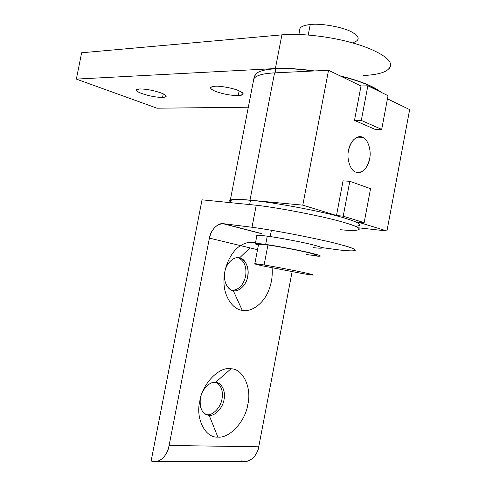 <?xml version="1.0" encoding="UTF-8"?>
<svg xmlns="http://www.w3.org/2000/svg" width="486" height="486" viewBox="0 0 486 486"><rect width="100%" height="100%" fill="white"/><g stroke="black" fill="none" stroke-linecap="round" stroke-linejoin="round"><path stroke-width="0.73" d="M215.17 86.229L210.687 87.352C210.159 88.537 211.732 89.861 215.401 91.325C222.989 94.071 230.595 95.505 238.225 95.621L239.148 90.87L238.225 95.621L243.012 94.497C243.583 93.373 242.113 92.085 238.596 90.633C233.383 88.252 220.413 85.815 215.17 86.229C220.413 85.815 233.383 88.252 238.596 90.633C244.689 93.506 244.561 95.171 238.225 95.621C230.595 95.505 222.989 94.071 215.401 91.325C209.12 88.501 209.047 86.8 215.17 86.229M139.774 88.932L136.475 89.77C136.123 90.839 137.884 92.091 141.766 93.525C149.153 96.021 156.079 97.328 162.561 97.449L163.266 93.871L162.561 97.449L166.084 96.617C166.491 95.596 164.821 94.375 161.066 92.948C153.479 90.353 146.383 89.017 139.774 88.932C146.383 89.017 153.479 90.353 161.066 92.948C167.233 95.554 167.731 97.054 162.561 97.449C156.079 97.328 149.153 96.021 141.766 93.525C135.472 90.967 134.81 89.436 139.774 88.932M248.328 107.218L157.039 108.202L76.345 79.103L275.386 68.556C286.023 67.979 299.109 68.775 314.63 70.938C299.109 68.775 286.023 67.979 275.386 68.556L281.886 34.864L275.386 68.556L76.345 79.103L81.636 52.774L76.345 79.103L157.039 108.202L248.328 107.218M389.383 68.447L390.513 66.175L390.428 63.739C389.42 57.427 372.531 48.09 350.297 42.3C328.621 36.256 298.677 33.084 281.886 34.864L81.636 52.774L281.886 34.864C298.677 33.084 328.621 36.256 350.297 42.3C372.531 48.09 389.42 57.427 390.428 63.739C391.102 70.664 382.039 74.595 363.255 75.537M339.975 75.822L343.748 76.764C361.827 81.545 374.275 86.715 381.079 92.273C374.275 86.715 361.827 81.545 343.748 76.764L339.975 75.822M200.451 398.07C201.562 389.711 209.903 381.133 215.571 382.342C210.772 382.063 206.483 385.125 202.705 391.534M200.299 398.921C199.375 405.834 201.04 410.919 205.28 414.181L209.193 415.402C202.51 414.187 199.546 408.696 200.299 398.921M215.571 382.342L231.002 368.783C219.544 366.055 202.127 383.764 199.77 401.339C195.348 418.786 205.596 438.336 217.862 437.084L209.193 415.402L217.862 437.084C205.596 438.336 195.348 418.786 199.77 401.339C202.127 383.764 219.544 366.055 231.002 368.783C243.079 368.68 251.924 388.035 247.836 404.352C245.667 420.779 229.653 438.682 217.862 437.084C229.653 438.682 245.667 420.779 247.836 404.352C251.924 388.035 243.079 368.68 231.002 368.783L215.571 382.342C221.519 382.172 226.045 391.601 224.016 399.632C222.946 407.724 214.94 416.344 209.193 415.402C214.94 416.344 222.946 407.724 224.016 399.632C225.255 392.269 223.554 386.85 218.925 383.387L215.571 382.342M238.577 257.738L239.574 257.896C234.088 255.915 225.966 263.515 224.854 271.856C223.615 280.507 225.783 286.564 231.372 290.033L233.262 290.628C227.448 290.27 222.776 280.003 224.854 271.856C225.966 263.515 234.088 255.915 239.574 257.896L249.944 247.866L239.574 257.896C245.339 258.522 249.689 268.703 247.69 276.589C246.621 284.662 238.826 292.353 233.262 290.628L242.241 310.335L233.262 290.628C238.826 292.353 246.621 284.662 247.69 276.589C248.935 267.762 246.663 261.668 240.886 258.315L239.574 257.896M255.247 242.733C250.387 241.585 245.509 242.544 240.6 245.618C231.069 251.037 223.11 268.381 223.991 282.22C223.937 296.296 232.691 309.43 242.241 310.335C232.691 309.43 223.937 296.296 223.991 282.22C223.11 268.381 231.069 251.037 240.6 245.618L209.393 238.122C210.45 230.249 218.147 222.375 223.645 223.718L251.991 227.26C276.443 230.522 324.362 239.981 341.731 244.968C352.751 247.975 357.064 249.877 354.665 250.679C351.834 251.11 345.832 250.764 336.664 249.628L321.604 247.562L336.664 249.628C357.781 252.386 362.495 250.424 341.731 244.968C324.362 239.981 276.443 230.522 251.991 227.26L256.231 205.232L251.991 227.26L222.91 223.657C216.179 224.404 211.671 229.222 209.393 238.122L169.11 445.462L209.393 238.122L240.6 245.618C245.509 242.544 250.387 241.585 255.247 242.733L255.247 242.733M358.583 229.872C361.062 228.614 356.827 226.33 345.874 223.019C328.627 217.461 280.762 207.953 256.231 205.232L202.03 199.831L151.152 460.874C157.677 464.744 167.615 456.378 169.11 445.462C167.069 454.75 162.67 460.151 155.903 461.657L151.152 460.874L202.03 199.831L256.231 205.232C280.762 207.953 328.627 217.461 345.874 223.019C366.523 228.979 361.62 231.974 340.431 229.702M244.124 461.481L245.873 461.475C252.611 460.102 256.906 455.212 258.74 446.786L169.11 445.462L258.74 446.786L292.11 271.753L258.74 446.786C257.483 456.682 247.72 464.276 241.092 460.764M272.111 267.883C272.682 276.2 271.467 283.873 268.479 290.914C263.74 303.276 251.608 312.498 242.241 310.335C251.608 312.498 263.74 303.276 268.479 290.914C271.467 283.873 272.682 276.2 272.111 267.883M257.525 249.683L240.6 245.618L257.525 249.683M238.037 257.702L238.82 257.975C244.604 261.328 246.87 267.409 245.63 276.212C243.389 285.124 238.893 289.832 232.15 290.336C238.893 289.832 243.389 285.124 245.63 276.212C246.839 266.79 244.306 260.618 238.037 257.702M216.276 382.427L216.908 382.755C221.537 386.218 223.238 391.619 222.005 398.963C220.936 407.037 212.935 415.633 207.188 414.692C212.935 415.633 220.936 407.037 222.005 398.963C223.256 391.151 221.343 385.635 216.276 382.427M261.559 233.566L223.645 223.718L261.559 233.566M359.099 225.704C361.505 224.338 357.332 222.005 346.567 218.706C328.384 212.595 272.883 201.976 250.466 200.299L249.64 204.576L250.466 200.299C240.133 199.309 233.632 199.296 230.972 200.256L230.686 201.733M232.235 202.838C227.412 199.606 233.487 198.762 250.466 200.299C272.883 201.976 328.384 212.595 346.567 218.706C360.405 223.019 363.321 225.547 355.327 226.288M258.418 245.041C255.551 244.203 254.536 243.686 255.369 243.486L265.678 244.434L267.27 236.172C261.802 235.437 258.352 235.188 256.924 235.412L256.827 235.91C256.055 235.06 259.536 235.145 267.27 236.172L265.678 244.434C276.984 245.934 303.55 251.055 313.002 253.558C318.792 255.01 321.149 255.897 320.08 256.213L316.72 256.11C322.51 256.523 321.27 255.672 313.002 253.558C303.55 251.055 276.984 245.934 265.678 244.434C254.919 242.957 252.501 243.158 258.418 245.041M321.604 248.164C322.698 247.751 320.353 246.791 314.576 245.278C305.147 242.66 278.587 237.545 267.27 236.172C278.587 237.545 305.147 242.66 314.576 245.278C324.63 248.06 324.168 248.844 313.203 247.635M275.052 72.851L275.835 68.763C265.265 69.291 258.443 71.138 255.369 74.297L254.536 77.657C254.227 72.529 261.328 69.565 275.835 68.763L275.052 72.851M379.615 91.556L371.498 86.66C364.415 83.106 354.173 79.619 340.771 76.205C354.173 79.619 364.415 83.106 371.498 86.66L379.615 91.556M313.689 70.986C298.197 68.915 285.58 68.174 275.835 68.763C285.58 68.174 298.197 68.915 313.689 70.986M362.507 137.277L357.368 137.174L362.507 137.277L361.681 136.991C355.345 136.268 350.959 140.764 348.523 150.484C346.415 159.098 350.534 170.969 355.922 172.153L356.214 172.251C362.671 173.168 367.143 168.691 369.621 158.813C371.65 150.484 367.847 138.771 362.507 137.277C367.847 138.771 371.65 150.484 369.621 158.813C368.455 167.476 361.055 174.796 355.922 172.153C350.534 170.969 346.415 159.098 348.523 150.484C349.744 141.511 357.459 134.349 362.507 137.277M343.213 216.185L364.16 222.649L370.545 188.677L349.805 181.296L343.213 216.185L349.805 181.296L343.049 180.853L336.494 215.498L343.213 216.185L336.494 215.498L343.049 180.853L349.805 181.296L370.545 188.677L364.16 222.649L357.471 221.938L386.947 230.99L409.655 109.599L387.445 98.834L409.655 109.599L386.947 230.99L358.704 227.825L386.947 230.99L357.471 221.938L364.16 222.649L343.213 216.185M374.919 129.306L354.494 120.388L361.001 86.01L328.524 70.27L302.802 205.153L336.494 215.498L302.802 205.153L328.524 70.27L274.554 72.876C263.892 73.362 257.015 75.166 253.929 78.282L253.212 81.988C252.386 76.691 259.494 73.653 274.554 72.876L249.998 200.159L274.554 72.876L328.524 70.27L361.001 86.01L354.494 120.388L361.311 120.413L381.698 129.391L388.035 95.675L367.853 85.797L361.311 120.413L367.853 85.797L361.001 86.01L367.853 85.797L388.035 95.675L381.698 129.391L374.919 129.306L381.698 129.391L361.311 120.413L354.494 120.388L374.919 129.306M230.613 202.103C229.453 201.253 229.356 200.597 230.328 200.123C233.013 199.151 239.568 199.163 249.998 200.159L302.802 205.153L249.998 200.159C232.751 198.604 226.652 199.479 231.713 202.79M267.926 244.993L264.098 264.955C274.232 266.577 298.027 271.182 306.605 273.181C311.866 274.365 314.041 275.003 313.118 275.088L302.821 273.642L262.27 265.793C256.523 264.518 254.044 263.813 254.834 263.685L264.098 264.955L267.926 244.993L258.595 244.13L258.522 244.513C257.805 243.838 260.939 243.996 267.926 244.993C278.101 246.347 301.879 250.928 310.402 253.182C301.879 250.928 278.101 246.347 267.926 244.993M316.823 255.581C317.777 255.296 315.639 254.494 310.402 253.182C320.183 255.818 318.865 256.274 306.447 254.561M302.821 273.642C315.189 275.653 316.453 275.501 306.605 273.181C298.027 271.182 274.232 266.577 264.098 264.955C252.331 263.09 251.718 263.369 262.27 265.793L302.821 273.642M357.702 40.144C359.069 37.641 357.295 35.053 352.362 32.368C344.446 27.35 320.857 22.982 310.214 24.549L308.203 35.035L310.214 24.549C304.935 25.084 301.563 26.287 300.105 28.164L299.68 30.381C299.218 27.344 302.729 25.4 310.214 24.549C320.857 22.982 344.446 27.35 352.362 32.368C360.035 36.912 360.065 40.423 352.453 42.896M270.198 236.579L271.401 230.291L270.198 236.579M166.194 96.082L166.084 96.617M243.164 93.719L243.012 94.497M155.903 461.657L245.873 461.475M238.82 257.975L240.886 258.315M216.908 382.755L218.925 383.387M261.535 233.687L222.91 223.657M230.504 202.668L230.972 200.256M255.369 243.486L256.924 235.412M254.755 77.468L255.369 74.297M361.681 136.991L358.218 136.918M253.929 78.282L230.328 200.123M258.595 244.13L254.834 263.685M298.89 34.494L300.105 28.164"/></g></svg>
